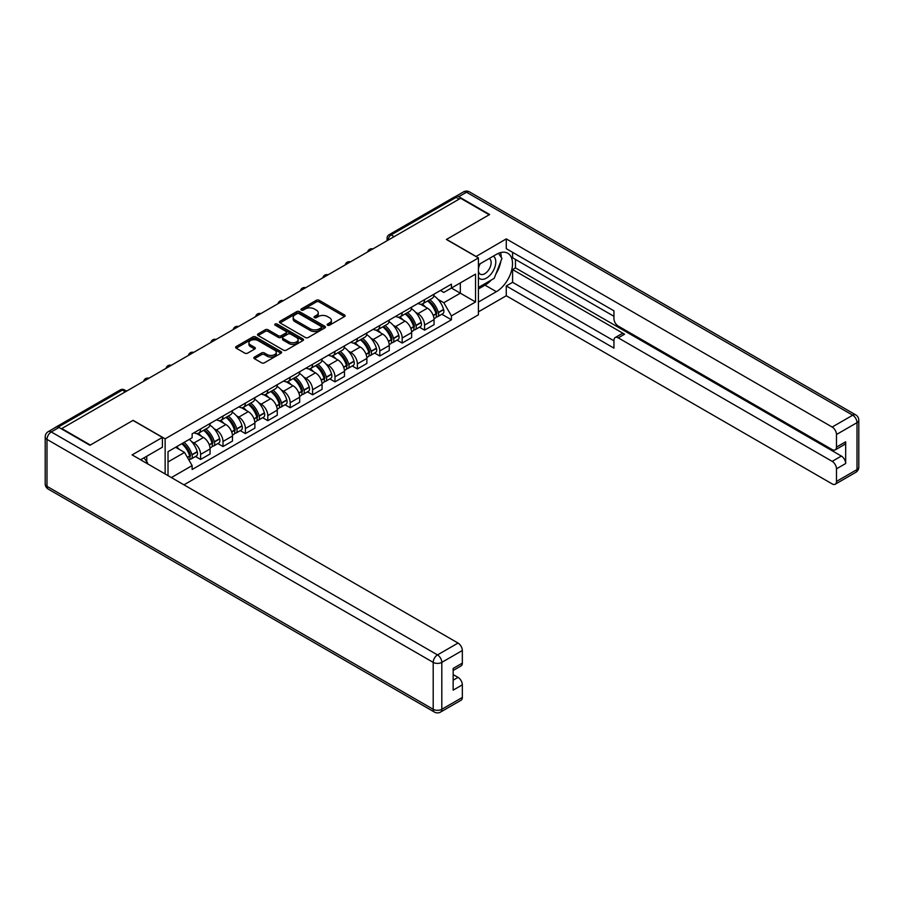 <?xml version="1.0" encoding="UTF-8"?>
<svg xmlns="http://www.w3.org/2000/svg" width="904" height="904" viewBox="0 0 904 904"><rect width="100%" height="100%" fill="white"/><g stroke="black" fill="none" stroke-linecap="round" stroke-linejoin="round"><path stroke-width="1.36" d="M327.564 325.203A1.39 0.802 0 0 0 329.542 325.203L344.514 316.558A1.989 1.153 0 0 0 345.091 315.745A1.989 1.153 0 0 0 344.514 314.931L319.146 300.286A1.989 1.153 0 0 0 316.321 300.286L301.348 308.931A1.39 0.802 0 0 0 300.942 309.496A1.39 0.802 0 0 0 301.348 310.072A1.39 0.802 0 0 0 303.326 310.072L305.258 308.953A6.373 3.684 0 0 1 314.287 308.953L316.4 310.174A6.373 3.684 0 0 1 318.264 312.773A6.373 3.684 0 0 1 316.4 315.372L314.456 316.49A1.39 0.802 0 0 0 314.05 317.067A1.39 0.802 0 0 0 314.456 317.632A1.39 0.802 0 0 0 316.434 317.632L318.366 316.513A6.373 3.684 0 0 1 327.384 316.513L329.497 317.733A6.373 3.684 0 0 1 331.372 320.344A6.373 3.684 0 0 1 329.497 322.943L327.564 324.061A1.39 0.802 0 0 0 327.158 324.626A1.39 0.802 0 0 0 327.564 325.203L327.564 324.061M254.453 357.08A1.989 1.153 0 0 0 253.877 357.894A1.989 1.153 0 0 0 254.453 358.707L261.572 362.809A1.989 1.153 0 0 0 264.397 362.809L281.02 353.215A1.989 1.153 0 0 0 281.607 352.402A1.989 1.153 0 0 0 281.02 351.588L255.651 336.943A1.989 1.153 0 0 0 252.837 336.943L236.204 346.537A1.989 1.153 0 0 0 235.628 347.351A1.989 1.153 0 0 0 236.204 348.164L244.803 353.125A1.989 1.153 0 0 0 247.628 353.125L254.736 349.023A1.989 1.153 0 0 0 255.323 348.209A1.989 1.153 0 0 0 254.736 347.396L250.476 344.932A5.334 3.074 0 0 1 248.916 342.752A5.334 3.074 0 0 1 252.205 339.915A5.334 3.074 0 0 1 258.013 340.582L274.714 350.221A5.334 3.074 0 0 1 276.274 352.402A5.334 3.074 0 0 1 272.985 355.238A5.334 3.074 0 0 1 267.177 354.571L264.397 352.967A1.989 1.153 0 0 0 261.572 352.967L254.453 357.08L254.453 358.707L261.572 354.628L261.572 352.967M165.138 438.824L133.125 420.337L90.343 445.039L61.777 428.541L460.611 198.27L489.188 214.768L446.395 239.47L478.419 257.956L165.138 438.824L165.138 473.967M305.405 337.508A1.989 1.153 0 0 0 308.219 337.508L324.852 327.903A1.989 1.153 0 0 0 325.44 327.09A1.989 1.153 0 0 0 324.852 326.276L299.484 311.631A1.989 1.153 0 0 0 296.67 311.631L280.037 321.236A1.989 1.153 0 0 0 279.449 322.05A1.989 1.153 0 0 0 280.037 322.864L305.405 337.508M275.731 325.508A1.39 0.802 0 0 1 277.144 325.7L277.144 324.039L302.942 338.932A1.989 1.153 0 0 1 303.518 339.746A1.989 1.153 0 0 1 302.942 340.559L286.308 350.164A1.989 1.153 0 0 1 283.494 350.164L258.126 335.52L258.126 333.892A1.989 1.153 0 0 0 257.538 334.706A1.989 1.153 0 0 0 258.126 335.52M258.126 333.892L265.245 329.779A1.989 1.153 0 0 1 268.059 329.779L278.342 335.723A1.989 1.153 0 0 0 281.167 335.723L285.89 332.988A1.989 1.153 0 0 0 286.466 332.175A1.989 1.153 0 0 0 285.89 331.361L275.178 325.18A1.39 0.802 0 0 1 274.771 324.615A1.39 0.802 0 0 1 275.63 323.869A1.39 0.802 0 0 1 277.144 324.039M183.953 484.826L478.419 314.818L478.419 257.956M55.845 427.253A4.057 2.339 -120 0 0 55.291 427.434A4.057 2.339 -120 0 0 54.861 427.818M394.144 236.656L391.127 234.904A4.057 2.339 60 0 0 389.093 234.712L454.136 197.162A4.057 2.339 60 0 1 456.158 197.366L391.127 234.904A4.057 2.339 120 0 0 388.257 239.888L388.257 240.046M459.175 199.106L456.158 197.366M424.575 299.642A9.345 5.39 60 0 1 422.643 303.834L432.123 298.365A9.345 5.39 -120 0 0 434.056 294.173M415.58 312.276L417.976 313.654A9.345 5.39 60 0 1 424.575 325.09L434.056 319.62A9.345 5.39 -120 0 0 427.445 308.185L420.665 304.275M434.056 319.62L434.056 324.683L424.575 330.152L419.445 327.18M422.643 303.834A9.345 5.39 60 0 1 418.043 303.416M424.575 325.09L424.575 330.152M402.178 312.581A9.345 5.39 60 0 1 400.246 316.773L409.727 311.304A9.345 5.39 -120 0 0 411.659 307.111M397.037 340.119L402.178 343.079L411.659 337.61L411.659 332.559A9.345 5.39 -120 0 0 405.048 321.112L398.268 317.202M400.246 316.773A9.345 5.39 60 0 1 395.647 316.355M393.183 325.203L395.579 326.581A9.345 5.39 60 0 1 402.178 338.028L402.178 343.079M379.782 325.508A9.345 5.39 60 0 1 377.849 329.7L387.33 324.231A9.345 5.39 -120 0 0 389.262 320.039M374.64 353.046L379.782 356.018L389.262 350.537L389.262 345.486A9.345 5.39 -120 0 0 382.652 334.051L375.872 330.129M377.849 329.7A9.345 5.39 60 0 1 373.25 329.282M370.787 338.141L373.182 339.52A9.345 5.39 60 0 1 379.782 350.955L379.782 356.018M357.385 338.435A9.345 5.39 60 0 1 355.453 342.627L364.922 337.158A9.345 5.39 -120 0 0 366.866 332.966M352.244 365.973L357.385 368.945L366.866 363.476L366.866 358.413A9.345 5.39 -120 0 0 360.255 346.978L353.475 343.057M355.453 342.627A9.345 5.39 60 0 1 350.854 342.209M348.39 351.068L350.786 352.447A9.345 5.39 60 0 1 357.385 363.883L357.385 368.945M334.988 351.373A9.345 5.39 60 0 1 333.056 355.566L342.526 350.097A9.345 5.39 -120 0 0 344.469 345.904M329.847 378.912L334.988 381.872L344.469 376.403L344.469 371.352A9.345 5.39 -120 0 0 337.859 359.905L331.079 355.995M333.056 355.566A9.345 5.39 60 0 1 328.457 355.148M325.994 363.996L328.389 365.374A9.345 5.39 60 0 1 334.988 376.821L334.988 381.872M312.592 364.301A9.345 5.39 60 0 1 310.66 368.493L320.129 363.024A9.345 5.39 -120 0 0 322.073 358.832M307.45 391.839L312.592 394.811L322.073 389.33L322.073 384.279A9.345 5.39 -120 0 0 315.462 372.843L308.682 368.922M310.66 368.493A9.345 5.39 60 0 1 306.06 368.075M303.597 376.934L305.993 378.313A9.345 5.39 60 0 1 312.592 389.748L312.592 394.811M290.195 377.228A9.345 5.39 60 0 1 288.263 381.42L297.732 375.951A9.345 5.39 -120 0 0 299.665 371.759M285.054 404.766L290.195 407.738L299.676 402.269L299.676 397.206A9.345 5.39 -120 0 0 293.065 385.771L286.285 381.85M288.263 381.42A9.345 5.39 60 0 1 283.664 381.002M281.2 389.861L283.585 391.24A9.345 5.39 60 0 1 290.195 402.675L290.195 407.738M267.799 390.166A9.345 5.39 60 0 1 265.866 394.359L275.336 388.889A9.345 5.39 -120 0 0 277.268 384.697M262.657 417.704L267.799 420.665L277.268 415.196L277.268 410.145A9.345 5.39 -120 0 0 270.669 398.698L263.889 394.788M265.866 394.359A9.345 5.39 60 0 1 261.267 393.929M258.804 402.788L261.188 404.167A9.345 5.39 60 0 1 267.799 415.614L267.799 420.665M245.402 403.094A9.345 5.39 60 0 1 243.47 407.286L252.939 401.817A9.345 5.39 -120 0 0 254.871 397.624M240.261 430.632L245.402 433.604L254.871 428.123L254.871 423.072A9.345 5.39 -120 0 0 248.272 411.636L241.492 407.715M243.47 407.286A9.345 5.39 60 0 1 238.871 406.868M236.407 415.727L238.792 417.106A9.345 5.39 60 0 1 245.402 428.541L245.402 433.604M223.005 416.021A9.345 5.39 60 0 1 221.073 420.213L230.543 414.744A9.345 5.39 -120 0 0 232.475 410.552M217.864 443.559L223.005 446.531L232.475 441.062L232.475 435.999A9.345 5.39 -120 0 0 225.876 424.564L219.096 420.642M221.073 420.213A9.345 5.39 60 0 1 216.474 419.795M214.011 428.654L216.395 430.033A9.345 5.39 60 0 1 223.005 441.468L223.005 446.531M200.609 428.959A9.345 5.39 60 0 1 198.677 433.152L208.146 427.682A9.345 5.39 -120 0 0 210.078 423.49M195.467 456.497L200.609 459.458L210.078 453.989L210.078 448.938A9.345 5.39 -120 0 0 203.479 437.491L196.699 433.581M198.677 433.152A9.345 5.39 60 0 1 194.077 432.722M191.614 441.581L193.998 442.96A9.345 5.39 60 0 1 200.609 454.407L200.609 459.458M440.44 290.489L443.819 292.433L475.549 274.115L460.328 282.907L460.328 293.178L443.819 302.716L437.977 299.348M168.02 475.628L168.02 451.672L192.134 437.739L192.134 433.852L451.424 284.15L451.424 288.037L475.549 301.97L451.424 315.892L443.819 302.716M475.549 274.115L475.549 301.97M168.02 461.944L184.529 452.418L192.134 465.594L192.134 469.492L451.424 319.79L451.424 315.892M192.134 465.594L171.387 477.572M184.529 452.418L175.625 447.277M441.841 314.253L451.424 319.79M328.118 325.395L329.497 324.604A6.373 3.684 0 0 0 331.372 321.993L331.372 320.344M318.264 312.773L318.264 314.434A6.373 3.684 0 0 1 316.4 317.033L315.01 317.835M344.481 316.569L319.146 301.947A1.989 1.153 0 0 0 316.321 301.947L301.913 310.264M324.83 327.926L299.484 313.292A1.989 1.153 0 0 0 296.67 313.292L280.059 322.875M321.327 327.666A1.39 0.802 0 0 0 321.734 327.09A1.39 0.802 0 0 0 321.327 326.525L299.066 313.665A1.39 0.802 0 0 0 297.088 313.665L295.043 314.852A6.373 3.684 0 0 0 293.178 317.451A6.373 3.684 0 0 0 295.043 320.05L310.264 328.841A6.373 3.684 0 0 0 319.281 328.841L321.327 327.666L321.327 329.316A1.39 0.802 0 0 0 321.734 328.751L321.734 327.09M293.178 317.451L293.178 319.112A6.373 3.684 0 0 0 295.043 321.711L295.043 320.05M321.327 329.316L319.281 330.502A6.373 3.684 0 0 1 310.264 330.502L295.043 321.711M258.148 335.531L265.245 331.44L265.245 329.779M286.466 332.175L286.466 333.836A1.989 1.153 0 0 1 285.89 334.649L281.167 337.373A1.989 1.153 0 0 1 278.342 337.373L268.059 331.44A1.989 1.153 0 0 0 265.245 331.44M277.144 325.7L302.908 340.571M289.02 341.881A5.334 3.074 0 0 0 294.828 342.548A5.334 3.074 0 0 0 298.117 339.701A5.334 3.074 0 0 0 296.557 337.531L290.681 334.13A1.989 1.153 0 0 0 287.856 334.13L283.133 336.853A1.989 1.153 0 0 0 282.556 337.667A1.989 1.153 0 0 0 283.133 338.48L289.02 341.881L289.02 343.543A5.334 3.074 0 0 0 294.828 344.209A5.334 3.074 0 0 0 298.117 341.362L298.117 339.701M282.556 337.667L282.556 339.328A1.989 1.153 0 0 0 283.133 340.141L283.133 338.48M289.02 343.543L283.133 340.141M276.274 352.402L276.274 354.052A5.334 3.074 0 0 1 272.985 356.899A5.334 3.074 0 0 1 267.177 356.232L264.397 354.628A1.989 1.153 0 0 0 261.572 354.628M248.916 342.752L248.916 344.413A5.334 3.074 0 0 0 250.476 346.594L250.476 344.932M254.713 349.034L250.476 346.594M280.997 353.227L255.651 338.593A1.989 1.153 0 0 0 252.837 338.593L236.238 348.176L236.204 346.537M428.101 300.693A12.792 7.39 60 0 1 428.168 300.727A12.792 7.39 60 0 1 436.587 312.208L436.655 312.468A2.486 1.435 60 0 1 436.27 314.422A2.486 1.435 60 0 1 436.214 314.456M427.547 301.009A15.436 8.904 60 0 1 436.022 313.744L436.101 314.004A5.13 2.961 60 0 1 435.287 318.038L434.01 318.773M436.169 316.897A5.13 2.961 -120 0 0 437.581 316.705A5.13 2.961 -120 0 0 438.395 312.682L438.316 312.422A15.436 8.904 -120 0 0 429.841 299.687M433.863 295.811A15.436 8.904 60 0 1 443.559 309.394L443.638 309.654A5.13 2.961 60 0 1 442.824 313.677L437.581 316.705M422.281 304.015A15.436 8.904 60 0 1 425.501 307.066M433.005 307.077L434.971 308.219M475.979 256.544L506.274 238.893L832.177 427.05L852.709 415.196L466.498 192.224L458.746 196.699L489.618 214.519L446.542 239.39L475.979 256.374M478.419 264.748L496.364 254.386A22.837 13.187 120 0 1 507.788 253.256A22.837 13.187 120 0 1 511.291 271.562A22.837 13.187 120 0 1 496.364 291.687L478.419 302.049M478.419 311.835L506.274 295.755L506.274 285.969L613.952 348.142L613.952 340.345A6.091 3.514 -120 0 1 615.206 337.554A6.091 3.514 -120 0 1 618.257 337.859L832.177 461.368L841.364 456.057A6.091 3.514 60 0 1 845.669 463.526L845.669 441.807A6.091 3.514 60 0 1 844.415 444.587L835.228 449.898A6.091 3.514 -120 0 0 836.482 447.107L836.482 434.508A6.091 3.514 -120 0 0 832.177 427.05M515.461 259.448L515.461 267.9L512.591 269.561L512.591 282.319L506.274 285.969M512.591 252.318L512.591 257.787L613.952 316.31M835.228 449.898A6.091 3.514 -120 0 1 832.177 449.593L618.257 326.084A6.091 3.514 -120 0 1 613.952 318.626L613.952 310.84L506.274 248.668L506.274 238.893M506.274 295.755L832.177 483.911A6.091 3.514 -120 0 0 835.228 484.216A6.091 3.514 -120 0 0 836.482 481.425L836.482 468.826A6.091 3.514 -120 0 0 832.177 461.368M458.746 196.699A6.091 3.514 -120 0 0 455.706 196.394A6.091 3.514 -120 0 0 455.051 196.982M512.591 269.561L624.574 334.209L618.257 337.859M515.461 267.9L841.364 456.057M512.591 282.319L613.952 340.842M615.206 337.554L621.523 333.915A6.091 3.514 60 0 1 624.574 334.209M478.419 288.952L485.019 285.144A22.837 13.187 120 0 0 491.347 279.991M495.889 274.014A22.837 13.187 120 0 0 500.805 261.346M501.178 257.256A22.837 13.187 120 0 0 500.601 252.589M59.042 427.468L51.291 431.942A6.091 3.514 -120 0 0 48.251 431.637L56.003 427.163A6.091 3.514 60 0 1 59.042 427.468L89.914 445.288L132.978 420.416L162.415 437.412L162.415 447.197L142.03 458.961A22.837 13.187 120 0 0 140.651 459.831M162.415 437.412L132.12 454.904L458.034 643.06A6.091 3.514 60 0 1 462.339 650.518L462.339 663.118A6.091 3.514 60 0 1 461.074 665.909L453.153 670.486M146.764 461.729L146.764 456.226M453.153 680.192L458.034 677.379A6.091 3.514 60 0 1 462.339 684.836L462.339 697.436A6.091 3.514 60 0 1 461.074 700.227L440.542 712.081A6.091 3.514 -120 0 0 441.807 709.29L462.339 697.436M462.339 663.118L453.153 668.429L453.153 690.147L462.339 684.836M458.034 677.379L453.153 674.565M478.419 277.438A13.198 7.616 120 0 0 488.917 276.296A13.198 7.616 120 0 0 495.787 261.934A13.198 7.616 120 0 0 493.392 256.103M479.527 264.115A13.198 7.616 120 0 0 478.419 266.488M478.419 270.906A9.04 5.221 120 0 0 480.239 274.161A9.04 5.221 120 0 0 487.199 271.742A9.04 5.221 120 0 0 491.143 262.646A9.04 5.221 120 0 0 489.279 258.51A9.04 5.221 120 0 0 489.245 258.499M480.273 263.685A9.04 5.221 120 0 0 478.419 269.098M498.432 253.346L501.957 258.374L494.205 278.342L478.702 287.291M144.018 457.819L147.623 462.95L147.341 463.684M405.704 313.62A12.792 7.39 60 0 1 405.772 313.654A12.792 7.39 60 0 1 414.19 325.135L414.258 325.395A2.486 1.435 60 0 1 413.874 327.35A2.486 1.435 60 0 1 413.817 327.384M405.15 313.937A15.436 8.904 60 0 1 413.625 326.672L413.704 326.943A5.13 2.961 60 0 1 412.891 330.966L411.614 331.7M413.772 329.836A5.13 2.961 -120 0 0 415.185 329.644A5.13 2.961 -120 0 0 415.998 325.609L415.919 325.35A15.436 8.904 -120 0 0 407.444 312.614M411.467 308.75A15.436 8.904 60 0 1 421.162 322.321L421.241 322.592A5.13 2.961 60 0 1 420.428 326.615L415.185 329.644M399.884 316.954A15.436 8.904 60 0 1 403.105 319.993M410.608 320.016L412.574 321.146M383.307 326.547A12.792 7.39 60 0 1 383.375 326.581A12.792 7.39 60 0 1 391.794 338.062L391.861 338.333A2.486 1.435 60 0 1 391.477 340.288A2.486 1.435 60 0 1 391.421 340.311M382.754 326.875A15.436 8.904 60 0 1 391.229 339.61L391.308 339.87A5.13 2.961 60 0 1 390.494 343.893L389.217 344.627M391.375 342.763A5.13 2.961 -120 0 0 392.788 342.571A5.13 2.961 -120 0 0 393.602 338.548L393.522 338.277A15.436 8.904 -120 0 0 385.047 325.542M389.07 321.677A15.436 8.904 60 0 1 398.766 335.248L398.845 335.52A5.13 2.961 60 0 1 398.031 339.542L392.788 342.571M377.488 329.881A15.436 8.904 60 0 1 380.708 332.921M388.212 332.943L390.178 334.084M360.911 339.486A12.792 7.39 60 0 1 360.978 339.52A12.792 7.39 60 0 1 369.397 351.001L369.465 351.26A2.486 1.435 60 0 1 369.069 353.215A2.486 1.435 60 0 1 369.024 353.249M360.357 339.802A15.436 8.904 60 0 1 368.832 352.537L368.911 352.797A5.13 2.961 60 0 1 368.097 356.831L366.821 357.566M368.979 355.69A5.13 2.961 -120 0 0 370.391 355.498A5.13 2.961 -120 0 0 371.205 351.475L371.126 351.215A15.436 8.904 -120 0 0 362.651 338.48M366.662 334.604A15.436 8.904 60 0 1 376.369 348.187L376.448 348.447A5.13 2.961 60 0 1 375.635 352.47L370.391 355.498M355.091 342.808A15.436 8.904 60 0 1 358.312 345.859M365.815 345.87L367.781 347.012M338.514 352.413A12.792 7.39 60 0 1 338.582 352.447A12.792 7.39 60 0 1 347 363.928L347.068 364.188A2.486 1.435 60 0 1 346.673 366.143A2.486 1.435 60 0 1 346.616 366.176M337.949 352.729A15.436 8.904 60 0 1 346.435 365.465L346.514 365.736A5.13 2.961 60 0 1 345.701 369.759L344.424 370.493M346.582 368.629A5.13 2.961 -120 0 0 347.995 368.436A5.13 2.961 -120 0 0 348.808 364.402L348.729 364.142A15.436 8.904 -120 0 0 340.254 351.407M344.266 347.543A15.436 8.904 60 0 1 353.972 361.114L354.052 361.385A5.13 2.961 60 0 1 353.238 365.408L347.995 368.436M332.695 355.747A15.436 8.904 60 0 1 335.915 358.786M343.418 358.809L345.384 359.939M316.117 365.34A12.792 7.39 60 0 1 316.185 365.374A12.792 7.39 60 0 1 324.592 376.855L324.672 377.126A2.486 1.435 60 0 1 324.276 379.081A2.486 1.435 60 0 1 324.22 379.104M315.552 365.668A15.436 8.904 60 0 1 324.039 378.403L324.118 378.663A5.13 2.961 60 0 1 323.304 382.686L322.027 383.42M324.174 381.556A5.13 2.961 -120 0 0 325.598 381.364A5.13 2.961 -120 0 0 326.412 377.341L326.333 377.07A15.436 8.904 -120 0 0 317.858 364.335M321.869 360.47A15.436 8.904 60 0 1 331.576 374.041L331.655 374.312A5.13 2.961 60 0 1 330.841 378.335L325.598 381.364M310.298 368.674A15.436 8.904 60 0 1 313.518 371.713M321.022 371.736L322.988 372.877M293.721 378.279A12.792 7.39 60 0 1 293.789 378.313A12.792 7.39 60 0 1 302.196 389.793L302.275 390.053A2.486 1.435 60 0 1 301.879 392.008A2.486 1.435 60 0 1 301.823 392.042M293.156 378.595A15.436 8.904 60 0 1 301.642 391.33L301.71 391.59A5.13 2.961 60 0 1 300.908 395.624L299.631 396.359M301.778 394.483A5.13 2.961 -120 0 0 303.202 394.291A5.13 2.961 -120 0 0 304.015 390.268L303.936 389.997A15.436 8.904 -120 0 0 295.461 377.273M299.473 373.397A15.436 8.904 60 0 1 309.179 386.98L309.258 387.24A5.13 2.961 60 0 1 308.445 391.262L303.202 394.291M287.901 381.601A15.436 8.904 60 0 1 291.122 384.652M298.625 384.663L300.591 385.805M271.324 391.206A12.792 7.39 60 0 1 271.392 391.24A12.792 7.39 60 0 1 279.799 402.721L279.878 402.981A2.486 1.435 60 0 1 279.483 404.935A2.486 1.435 60 0 1 279.426 404.969M270.759 391.522A15.436 8.904 60 0 1 279.246 404.257L279.313 404.529A5.13 2.961 60 0 1 278.511 408.551L277.234 409.286M279.381 407.421A5.13 2.961 -120 0 0 280.805 407.229A5.13 2.961 -120 0 0 281.619 403.195L281.539 402.935A15.436 8.904 -120 0 0 273.064 390.2M277.076 386.336A15.436 8.904 60 0 1 286.783 399.907L286.85 400.178A5.13 2.961 60 0 1 286.048 404.201L280.805 407.229M265.505 394.539A15.436 8.904 60 0 1 268.725 397.579M276.228 397.602L278.195 398.732M248.928 404.133A12.792 7.39 60 0 1 248.984 404.167A12.792 7.39 60 0 1 257.403 415.648L257.482 415.919A2.486 1.435 60 0 1 257.086 417.874A2.486 1.435 60 0 1 257.03 417.897M248.363 404.461A15.436 8.904 60 0 1 256.849 417.196L256.917 417.456A5.13 2.961 60 0 1 256.114 421.479L254.838 422.213M256.985 420.349A5.13 2.961 -120 0 0 258.408 420.157A5.13 2.961 -120 0 0 259.222 416.134L259.143 415.863A15.436 8.904 -120 0 0 250.668 403.127M254.679 399.263A15.436 8.904 60 0 1 264.386 412.834L264.454 413.105A5.13 2.961 60 0 1 263.652 417.128L258.408 420.157M243.097 407.467A15.436 8.904 60 0 1 246.329 410.506M253.832 410.529L255.798 411.67M226.531 417.072A12.792 7.39 60 0 1 226.588 417.106A12.792 7.39 60 0 1 235.006 428.586L235.085 428.846A2.486 1.435 60 0 1 234.69 430.801A2.486 1.435 60 0 1 234.633 430.835M225.966 417.388A15.436 8.904 60 0 1 234.452 430.123L234.52 430.383A5.13 2.961 60 0 1 233.718 434.417L232.441 435.152M234.588 433.276A5.13 2.961 -120 0 0 236.012 433.084A5.13 2.961 -120 0 0 236.825 429.061L236.746 428.79A15.436 8.904 -120 0 0 228.26 416.066M232.283 412.19A15.436 8.904 60 0 1 241.989 425.773L242.057 426.033A5.13 2.961 60 0 1 241.255 430.055L236.012 433.084M220.7 420.394A15.436 8.904 60 0 1 223.932 423.445M231.435 423.456L233.401 424.597M204.134 429.999A12.792 7.39 60 0 1 204.191 430.033A12.792 7.39 60 0 1 212.609 441.514L212.689 441.773A2.486 1.435 60 0 1 212.293 443.728A2.486 1.435 60 0 1 212.237 443.762M203.569 430.315A15.436 8.904 60 0 1 212.056 443.05L212.124 443.322A5.13 2.961 60 0 1 211.321 447.344L210.044 448.079M212.191 446.214A5.13 2.961 -120 0 0 213.615 446.022A5.13 2.961 -120 0 0 214.429 441.988L214.35 441.728A15.436 8.904 -120 0 0 205.863 428.993M209.886 425.129A15.436 8.904 60 0 1 219.593 438.7L219.661 438.971A5.13 2.961 60 0 1 218.858 442.994L213.615 446.022M198.304 433.332A15.436 8.904 60 0 1 201.535 436.372M209.039 436.395L211.005 437.525M182.427 443.356A12.792 7.39 60 0 1 190.213 454.441L190.292 454.712A2.486 1.435 60 0 1 189.897 456.667A2.486 1.435 60 0 1 189.84 456.689M181.772 443.728A15.436 8.904 60 0 1 189.659 455.978L189.727 456.249A5.13 2.961 60 0 1 189.026 460.204M189.795 459.142A5.13 2.961 -120 0 0 191.219 458.949A5.13 2.961 -120 0 0 192.032 454.927L191.953 454.655A15.436 8.904 -120 0 0 184.066 442.395M189.309 439.378A15.436 8.904 60 0 1 197.196 451.627L197.264 451.898A5.13 2.961 60 0 1 196.462 455.921L191.219 458.949M176.529 446.745A15.436 8.904 60 0 1 179.139 449.299M186.631 449.322L188.608 450.463M388.392 239.967L388.257 239.888A4.057 2.339 0 0 1 387.07 238.227L387.07 240.735M223.005 441.468L232.475 435.999M245.402 428.541L254.871 423.072M267.799 415.614L277.268 410.145M290.195 402.675L299.676 397.206M312.592 389.748L322.073 384.279M334.988 376.821L344.469 371.352M357.385 363.883L366.866 358.413M379.782 350.955L389.262 345.486M402.178 338.028L411.659 332.559M200.609 454.407L210.078 448.938M193.998 442.96L203.479 437.491M216.395 430.033L225.876 424.564M238.792 417.106L248.272 411.636M261.188 404.167L270.669 398.698M283.585 391.24L293.065 385.771M305.993 378.313L315.462 372.843M328.389 365.374L337.859 359.905M350.786 352.447L360.255 346.978M373.182 339.52L382.652 334.051M395.579 326.581L405.048 321.112M417.976 313.654L427.445 308.185M372.493 249.142A4.057 2.339 120 0 0 370.708 250.182M350.097 262.081A4.057 2.339 120 0 0 348.311 263.109M327.7 275.008A4.057 2.339 120 0 0 325.903 276.048M305.303 287.935A4.057 2.339 120 0 0 303.507 288.975M282.907 300.874A4.057 2.339 120 0 0 281.11 301.902M260.51 313.801A4.057 2.339 120 0 0 258.713 314.841M238.114 326.728A4.057 2.339 120 0 0 236.317 327.768M215.717 339.667A4.057 2.339 120 0 0 213.92 340.695M193.32 352.594A4.057 2.339 120 0 0 191.524 353.633M170.924 365.521A4.057 2.339 120 0 0 169.127 366.561M148.527 378.46A4.057 2.339 120 0 0 146.73 379.488M125.373 391.816L122.356 390.076L58.251 427.095M126.56 391.138L124.39 389.884A4.057 2.339 120 0 0 122.356 390.076A4.057 2.339 60 0 0 120.334 389.884L55.291 427.434M329.497 324.604L329.497 322.943M314.456 317.632L314.456 316.49M316.4 317.033L316.4 315.372M301.348 310.072L301.348 308.931M316.321 301.947L316.321 300.286M319.146 301.947L319.146 300.286M344.514 316.558L344.514 314.931M280.037 322.864L280.037 321.236M296.67 313.292L296.67 311.631M299.484 313.292L299.484 311.631M324.852 327.903L324.852 326.276M310.264 330.502L310.264 328.841M319.281 330.502L319.281 328.841M268.059 331.44L268.059 329.779M278.342 337.373L278.342 335.723M281.167 337.373L281.167 335.723M285.89 334.649L285.89 332.988M302.942 340.559L302.942 338.932M264.397 354.628L264.397 352.967M267.177 356.232L267.177 354.571M254.736 349.023L254.736 347.396M252.837 338.593L252.837 336.943M255.651 338.593L255.651 336.943M281.02 353.215L281.02 351.588M433.287 315.632L436.101 314.004M438.395 312.682L443.638 309.654M438.316 312.422L443.559 309.394M433.197 315.372L436.779 313.281M836.482 447.107L845.669 441.807M845.669 463.526L836.482 468.826M836.482 481.425L857.015 469.571L857.015 422.654L836.482 434.508M485.019 285.144L496.364 291.687M857.015 469.571A6.091 3.514 60 0 1 855.749 472.363A6.091 6.091 0 0 0 858.8 467.085A6.091 3.514 180 0 1 857.015 469.571M857.015 422.654A6.091 3.514 0 0 0 858.8 420.168A6.091 6.091 0 0 0 855.749 414.891A6.091 3.514 -60 0 0 852.709 415.196A6.091 3.514 60 0 1 857.015 422.654M455.706 196.394L463.458 191.919A6.091 3.514 60 0 1 466.498 192.224A6.091 3.514 -60 0 1 469.549 191.919L855.749 414.891M48.251 431.637A6.091 6.091 0 0 0 45.2 436.914A6.091 3.514 180 0 0 46.985 439.4A6.091 3.514 -60 0 1 51.291 431.942L437.502 654.914A6.091 3.514 -60 0 0 433.197 662.372L46.985 439.4L46.985 486.318L433.197 709.29L433.197 662.372A6.091 3.514 0 0 0 441.807 662.372L441.807 709.29A6.091 3.514 180 0 1 433.197 709.29A6.091 3.514 -60 0 0 434.451 712.081A6.091 6.091 0 0 0 440.542 712.081M462.339 650.518L441.807 662.372A6.091 3.514 -120 0 0 437.502 654.914L458.034 643.06M48.251 489.109A6.091 3.514 -60 0 1 46.985 486.318A6.091 3.514 0 0 1 45.2 483.832A6.091 6.091 0 0 0 48.251 489.109L434.451 712.081M410.891 328.559L413.704 326.943M415.998 325.609L421.241 322.592M415.919 325.35L421.162 322.321M410.8 328.31L414.382 326.22M388.494 341.486L391.308 339.87M393.602 338.548L398.845 335.52M393.522 338.277L398.766 335.248M391.229 339.588L391.986 339.147M388.404 341.237L391.229 339.61M366.097 354.424L368.911 352.797M371.205 351.475L376.448 348.447M371.126 351.215L376.369 348.187M368.821 352.515L369.589 352.074M366.007 354.165L368.832 352.537M343.701 367.352L346.514 365.736M348.808 364.402L354.052 361.385M348.729 364.142L353.972 361.114M346.424 365.442L347.192 365.001M343.61 367.103L346.435 365.465M321.304 380.279L324.118 378.663M326.412 377.341L331.655 374.312M326.333 377.07L331.576 374.041M321.214 380.03L324.796 377.94M298.908 393.217L301.71 391.59M304.015 390.268L309.258 387.24M303.936 389.997L309.179 386.98M298.817 392.957L302.399 390.867M276.511 406.145L279.313 404.529M281.619 403.195L286.85 400.178M281.539 402.935L286.783 399.907M276.421 405.896L280.003 403.794M254.114 419.072L256.917 417.456M259.222 416.134L264.454 413.105M259.143 415.863L264.386 412.834M254.024 418.823L257.606 416.733M231.718 432.01L234.52 430.383M236.825 429.061L242.057 426.033M236.746 428.79L241.989 425.773M234.441 430.101L235.209 429.66M231.627 431.75L234.452 430.123M209.321 444.937L212.124 443.322M214.429 441.988L219.661 438.971M214.35 441.728L219.593 438.7M212.044 443.028L212.813 442.587M209.231 444.689L212.056 443.05M187.49 457.548L189.727 456.249M192.032 454.927L197.264 451.898M191.953 454.655L197.196 451.627M187.354 457.311L190.416 455.526M372.843 248.95A4.057 4.057 0 0 0 367.634 251.956M350.447 261.877A4.057 4.057 0 0 0 345.238 264.883M328.05 274.805A4.057 4.057 0 0 0 322.841 277.822M305.654 287.743A4.057 4.057 0 0 0 300.444 290.749M283.257 300.67A4.057 4.057 0 0 0 278.036 303.676M260.86 313.598A4.057 4.057 0 0 0 255.64 316.615M238.453 326.536A4.057 4.057 0 0 0 233.243 329.542M216.056 339.463A4.057 4.057 0 0 0 210.847 342.469M193.659 352.39A4.057 4.057 0 0 0 188.45 355.408M171.263 365.329A4.057 4.057 0 0 0 166.053 368.335M148.866 378.256A4.057 4.057 0 0 0 143.657 381.262M124.39 389.884A4.057 4.057 0 0 0 120.334 389.884M389.093 234.712A4.057 4.057 0 0 0 387.07 238.227M835.228 484.216L855.749 472.363M858.8 467.085L858.8 420.168M469.549 191.919A6.091 6.091 0 0 0 463.458 191.919M45.2 436.914L45.2 483.832"/></g></svg>
